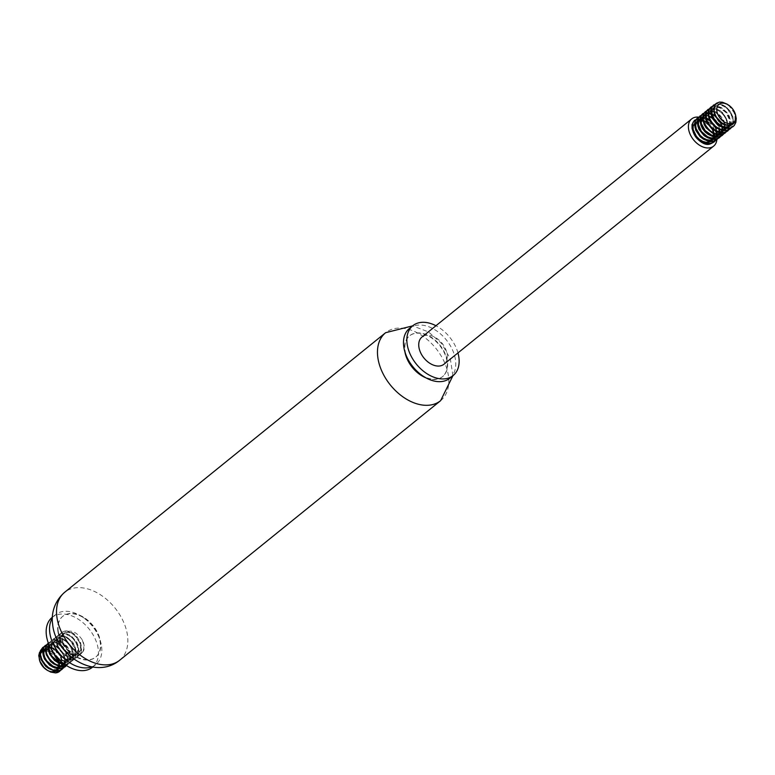<?xml version="1.0" encoding="UTF-8"?>
<svg xmlns="http://www.w3.org/2000/svg" width="775" height="775" viewBox="0 0 775 775"><rect width="100%" height="100%" fill="white"/><g stroke="black" fill="none" stroke-linecap="round" stroke-linejoin="round"><path stroke-width="0.58" stroke-dasharray="3.88 2.91" d="M92.477 667.246A32.056 21.429 51 0 0 88.97 628.854A32.056 21.429 51 0 0 52.158 617.404M91.673 666.878A32.056 21.429 51 0 0 95.838 664.524A32.056 21.429 51 0 0 99.5 638.435A32.056 21.429 51 0 0 81.801 616.551A32.056 21.429 51 0 0 55.529 614.672A32.056 21.429 51 0 0 52.351 618.256M57.815 630.792A26.224 17.534 51 0 0 73.024 655.04A26.224 17.534 51 0 0 95.548 657.268A26.224 17.534 51 0 0 98.541 635.917A26.224 17.534 51 0 0 84.068 618.014A26.224 17.534 51 0 0 62.562 616.483A26.224 17.534 51 0 0 57.815 630.792M58.154 630.521A26.224 17.534 51 0 0 73.363 654.768A26.224 17.534 51 0 0 95.887 656.997A26.224 17.534 51 0 0 93.019 625.58A26.224 17.534 51 0 0 62.901 616.202A26.224 17.534 51 0 0 58.154 630.521M425.892 377.822A26.224 17.534 51 0 0 442.409 376.737A26.224 17.534 51 0 0 439.551 345.321A26.224 17.534 51 0 0 409.423 335.943A26.224 17.534 51 0 0 404.676 350.261A26.224 17.534 51 0 0 404.908 351.869M421.251 374.926A26.224 17.534 51 0 0 442.748 376.456A26.224 17.534 51 0 0 439.88 345.049A26.224 17.534 51 0 0 409.762 335.672A26.224 17.534 51 0 0 405.015 349.99A26.224 17.534 51 0 0 406.768 357.023M449.781 378.268A32.056 21.429 51 0 0 446.284 339.867A32.056 21.429 51 0 0 409.471 328.416M457.957 352.916A32.056 21.429 51 0 0 435.967 325.733M443.988 364.211A17.486 11.683 51 0 0 442.079 343.267A17.486 11.683 51 0 0 421.997 337.018M716.856 139.771A17.486 11.683 51 0 0 715.296 130.985M714.87 130.064A17.486 11.683 51 0 0 706.907 120.561M706.044 119.97A17.486 11.683 51 0 0 698.876 117.161M728.374 104.983A12.235 8.176 -129 0 1 734.971 113.131M735.31 114.022A14.57 9.736 51 0 0 727.357 104.315M728.083 104.79L732.511 109.052L735.184 113.731M715.819 103.821L721.341 104.228L725.177 106.282L728.684 109.517L731.455 113.567L733.14 117.994L733.557 122.314L731.765 127.449M712.39 106.243L716.362 105.836L720.188 107.076L723.947 109.633L727.202 113.237L729.575 117.5L730.777 121.946L730.651 126.083L729.081 129.628M709.697 108.422L715.18 108.345L719.026 110.137L722.639 113.15L725.584 117.073L727.512 121.462L728.19 125.841L727.522 129.725L726.378 131.808M707.003 110.602L710.239 110.128L714.017 111.077L717.834 113.392L721.225 116.812L723.792 120.977L725.245 125.424L725.39 129.667L723.685 133.988M706.17 112.336L709.028 112.52L712.874 114.032L716.565 116.831L719.675 120.6L722.397 126.887M722.794 129.919L722.368 133.377L720.982 136.167M701.607 114.971L704.136 114.477L707.856 115.136L712.022 117.432M718.386 125.308L719.665 128.902L720.072 133.222L718.289 138.357M700.774 116.696L705.734 117.538M710.869 120.91L714.705 125.647M715.693 127.487L717.001 131.246M717.398 134.278L717.166 136.991L715.596 140.527M698.081 118.875L701.695 119.253L706.626 121.791M708.176 123.089L712.012 127.836M712.99 129.677L714.308 133.426M714.705 136.458L713.872 141.06A14.57 9.736 51 0 0 712.613 130.016L712.109 129.028M707.052 122.76L702.838 120.125L699.06 119.176L694.303 120.542M713.978 142.106L716.342 138.764L717.011 134.879L716.323 130.5L714.395 126.112L711.45 122.188L707.837 119.176L703.991 117.383L700.348 117.015L697.006 118.352M718.047 138.463L719.471 135.121L719.587 130.975L717.505 124.659M712.438 118.401L708.999 116.114L705.182 114.884L701.743 115.097L699.699 116.172M720.74 136.274L722.377 131.353L721.961 127.032L720.198 122.479M718.929 120.396L716.759 117.742M715.141 116.221L710.152 113.276L706.432 112.617L702.392 113.993M722.067 135.557L724.673 131.508L725.071 127.487L724.121 123.06L721.971 118.73L718.861 114.962L715.16 112.162L711.314 110.651L707.769 110.583L705.095 111.813M724.77 133.377L726.504 131.362L727.696 127.797L727.541 123.554L726.088 119.108L723.511 114.942L720.12 111.523L716.313 109.217L712.535 108.267L707.788 109.633M727.463 131.198L729.827 127.856L730.486 123.971L729.808 119.592L727.88 115.204L724.935 111.28L721.322 108.267L717.466 106.485L713.833 106.117L710.481 107.454M730.157 129.018L732.956 124.213L733.072 120.067L731.871 115.63L729.498 111.367L726.243 107.764L722.484 105.206L718.658 103.976L715.228 104.199L713.184 105.274M732.859 126.838L734.933 124.174L735.863 120.435L735.446 116.124L733.751 111.697L730.98 107.648L726.998 104.092M712.613 130.016C706.897 121.975 701.143 119.544 695.349 122.721A12.235 8.176 51 0 0 694.972 123.002A12.235 8.176 51 0 0 692.724 129.386M735.901 117.383L735.572 119.883L733.305 123.477L728.742 124.949L725.284 124.31L721.825 122.528L716.352 116.521L714.918 112.995L714.589 109.672L715.383 106.931L717.195 105.1L719.801 104.402L722.891 104.916L729.042 109.314L732.821 116.444L733.189 120.106L732.433 123.293L730.612 125.657M729.294 125.308L729.527 119.892L726.068 112.656L720.014 107.919L716.875 107.183L713.126 108.316L715.49 106.853L718.328 106.65L721.515 107.657L727.396 112.821L729.391 116.405L730.408 120.164L729.817 125.279M727.434 128.224L723.937 129.299L720.527 128.873L717.04 127.284L711.324 121.501L709.706 117.994L709.173 114.593L709.764 111.726L711.169 109.895L713.891 108.8L716.923 109.101L720.13 110.593L723.153 113.131L727.241 120.135L727.812 123.835L727.25 127.139L725.613 129.667L723.065 131.159L719.868 131.45L716.381 130.539L712.981 128.514L710.026 125.647L706.655 118.74L706.587 115.514L707.623 112.966L709.648 111.377L712.39 110.951L715.538 111.755L718.725 113.702L723.705 120.106L724.916 123.855L725.022 127.439L724.015 130.462L721.971 132.593L719.113 133.61L715.761 133.397L712.254 132.012L708.999 129.609L704.523 122.983L703.787 119.544L704.184 116.55L706.858 113.596M708.447 113.169L710.956 113.315L714.56 114.845M715.403 115.407L720.982 122.237M721.477 123.39L722.339 126.858M721.68 131.924L721.38 132.535M720.721 133.484L719.287 134.763M703.08 116.434L704.165 115.775M708.738 115.62L711.867 117.025M718.774 125.569L719.636 129.037M718.987 134.104L718.677 134.714M718.018 135.673L716.594 136.943M700.387 118.614L701.472 117.955M703.051 117.529L705.734 117.722M710.394 120.057L715.461 126.315M716.081 127.749L716.943 131.217M716.294 136.284L715.984 136.894M715.325 137.853L713.891 139.132M695.02 125.056L696.812 121.51L698.769 120.144M700.358 119.708L703.603 120.047L706.471 121.384M707.701 122.237L712.758 128.495M713.387 129.929L714.25 133.397M713.591 138.463L713.291 139.074M712.874 139.016L713.533 136.4M713.329 132.932L711.896 128.853M707.178 123.012L703.574 120.9M698.498 120.561L697.684 120.91M713.688 139.345L715.18 137.601L716.187 134.579L716.071 130.994L714.589 126.674M705.792 118.546L703.545 118.1L699.641 119.224M711.004 138.599L714.24 138.299L716.381 137.165M718.929 132.002L718.406 127.265L717.282 124.494M712.564 118.653L708.079 116.24L705.047 115.94L702.334 117.035M719.084 134.976L720.275 133.697M720.963 132.477L721.573 127.294L719.985 122.305M718.687 120.144L716.972 118.042M715.267 116.473L711.663 114.361M706.587 114.012L705.783 114.361M705.783 114.254L704.475 115.388L703.109 118.507M716.4 134.23L719.093 134.085L722.523 132.196M724.325 127.642L723.976 123.583L722.533 119.844L717.253 113.751L714.046 112.065L710.956 111.542L707.73 112.675M719.093 132.05L722.988 131.517L724.47 130.617L726.737 127.023L727.037 123.593L726.204 119.854L724.363 116.211L721.738 113.053L718.638 110.747L715.441 109.517L712.506 109.508L710.433 110.496L708.505 114.148M721.796 129.871L723.937 129.822L727.173 128.437M713.126 108.316L711.208 111.958M730.999 125.056L732.462 119.883L731.823 116.163L727.648 109.207L724.606 106.727L721.399 105.293L718.386 105.061L715.819 106.136L713.872 110.04M730.592 125.153L733.847 122.663L735 119.737L735.029 116.202L733.954 112.443L729.139 105.894L723.928 103.065M57.873 662.557A11.654 7.789 -129 0 1 58.164 664.107A11.654 7.789 -129 0 1 58.222 665.56M56.536 670.026A11.654 7.789 -129 0 1 55.781 670.675M46.975 670.084A11.654 7.789 -129 0 1 46.49 669.784M45.938 651.145A11.654 7.789 -129 0 1 48.806 651.891M49.629 652.269A11.654 7.789 -129 0 1 57.641 661.743M48.873 650.031L52.419 652.172M53.959 653.577L56.527 656.851M58.822 662.954L58.842 663.109A12.235 8.176 51 0 1 59.016 665.832M56.623 670.753A12.235 8.176 51 0 0 56.749 670.656A12.235 8.176 51 0 0 59.016 665.851M49.426 671.305C55.403 673.262 59.607 671.896 62.039 667.217A14.57 9.736 -129 0 1 59.665 671.295M62.039 667.217L62.329 663.148L61.293 658.711L59.055 654.4L55.887 650.69L52.167 647.987L48.331 646.583L44.824 646.612L42.383 647.793M63.424 667.895L65.013 663.477L64.771 659.205L63.221 654.768L60.576 650.642L57.137 647.29L53.31 645.071L49.561 644.238L45.076 645.614M64.751 667.178L67.212 663.574L67.774 659.641L66.999 655.243L64.974 650.864L61.971 647.009L58.328 644.073L54.473 642.388L50.869 642.126L47.779 643.434M66.573 665.609L68.946 663.361L70.293 659.903L70.322 655.727L69.023 651.281L66.573 647.057L63.259 643.521L59.481 641.051L55.674 639.927L52.283 640.247L49.716 641.981L48.622 643.812M64.964 664.543L70.244 662.741L72.337 659.913L73.16 656.115L72.647 651.775L70.864 647.357L68.026 643.357L64.48 640.198L60.634 638.251L56.943 637.699L53.843 638.6L51.693 640.838L50.762 644.151L52.041 650.68M57.931 658.411L63.472 661.618L67.551 662.363L71.164 661.656L73.916 659.564L75.524 656.309L75.814 652.24L74.778 647.803L72.53 643.492L69.362 639.782L65.642 637.079L61.806 635.674L58.299 635.703L55.548 637.166L53.863 639.879L53.456 643.512L54.395 647.648L56.585 651.814L59.801 655.514L63.695 658.324L67.832 659.903L71.775 660.077L75.533 658.459L77.413 656.202L78.498 652.569L78.246 648.297L76.706 643.86L74.051 639.733L70.612 636.382L66.795 634.173L63.037 633.33L59.782 633.95L57.428 635.936L56.236 639.055L56.372 642.95L57.825 647.164L60.469 651.194L63.996 654.584L68.035 656.938L72.153 657.965L75.892 657.549L78.847 655.718L80.697 652.666L81.259 648.733L80.474 644.335L78.459 639.956L75.446 636.101L71.804 633.165L67.958 631.48L64.344 631.218L61.254 632.526L59.491 634.89L58.822 638.368L59.501 642.446L61.457 646.641L64.49 650.467L68.278 653.49L72.404 655.34L76.415 655.795L79.883 654.798L82.431 652.453L83.778 648.995L83.797 644.819L82.257 639.83A14.57 9.736 -129 0 1 83.516 650.874L81.423 653.703L78.275 655.253L74.429 655.369L70.293 654.061L66.321 651.475L62.94 647.91L60.527 643.802L59.326 639.627L59.462 635.849L61.651 632.206L63.472 631.208L66.863 630.879L70.67 632.012L74.448 634.483L77.762 638.019L80.203 642.243L81.501 646.689L81.482 650.864L80.125 654.323L77.578 656.667L74.109 657.655L70.089 657.19L65.962 655.34L62.174 652.327L59.142 648.491L57.195 644.296L56.517 640.218L57.195 636.74L59.113 634.26L62.058 633.078L65.662 633.34L69.517 635.035L73.16 637.97L76.163 641.836L78.178 646.205L78.953 650.603L78.391 654.536L76.541 657.587L73.586 659.418L69.847 659.825L65.73 658.789L61.69 656.435L58.154 653.044L55.519 649.014L54.066 644.8L53.93 640.915L56.265 636.575L60.741 635.19L64.499 636.033L68.326 638.251L71.765 641.603L74.41 645.73L75.95 650.167L76.192 654.439L75.107 658.072L72.773 660.658L69.459 661.937L65.517 661.763L61.38 660.174L57.495 657.365L54.279 653.664L52.09 649.498L51.15 645.362L51.557 641.729L53.252 639.026L56.013 637.563L59.51 637.534L63.356 638.949L67.076 641.652L70.234 645.372L72.472 649.673L73.518 654.11L73.218 658.178L71.61 661.433L68.849 663.526L64.47 664.194M48.777 644.199L50.869 640.935L54.647 639.559L58.338 640.111L62.184 642.068L65.73 645.226L68.568 649.227L70.351 653.645L70.864 657.985L70.031 661.782L66.476 665.551M48.166 643.114L49.997 642.107L53.378 641.787L57.185 642.921L60.973 645.381L64.277 648.927L66.727 653.151L68.016 657.597L67.997 661.773L66.369 665.609M46.984 644.413L52.187 644.248L56.033 645.933L59.675 648.878L62.678 652.744L64.693 657.113L65.478 661.511L64.906 665.444L63.666 667.788M44.291 646.583L47.265 646.098L51.024 646.941L54.841 649.159L58.28 652.511L60.925 656.638L62.465 661.075L62.717 665.347L60.973 669.968M83.516 650.874C79.312 656.076 73.741 655.272 66.805 648.452A12.235 8.176 -129 0 1 64.616 632.807A12.235 8.176 -129 0 1 64.993 632.526C70.787 629.348 76.541 631.78 82.257 639.83M56.197 656.454L54.405 654.187M52.555 652.453L48.951 650.341M53.688 670.21L58.571 669.145L60.586 666.984L61.574 663.942L61.438 660.348L60.208 656.599L58.038 653.092L52.012 648.307L48.864 647.532L45.018 648.656M56.381 668.031L59.675 667.721L61.758 666.597L63.821 663.652L64.354 660.339L63.753 656.628L62.116 652.928L59.636 649.644L56.604 647.125L53.388 645.662L50.375 645.391L47.905 646.331L45.793 650.128M59.084 665.851L64.461 664.417L66.873 660.184L66.941 656.658L63.879 649.324L61.128 646.321L57.98 644.209L54.802 643.221L50.414 644.296L48.496 647.948M63.744 663.652L67.212 662.189L69.004 659.806L69.74 656.609L69.343 652.947L65.517 645.827L62.562 643.143L59.355 641.477L56.275 640.983L53.688 641.719L51.896 643.57L51.131 646.331L51.518 649.799M59.016 659.525L65.362 661.54L68.423 660.93L70.767 659.157L72.133 656.396L72.404 652.957L71.552 649.217L69.702 645.575L67.057 642.436L63.957 640.15L60.75 638.949L57.834 638.958L55.538 640.169L54.143 642.427L53.833 645.468L54.647 648.927L56.527 652.405L62.543 657.83L66.049 659.137L69.382 659.254L72.55 657.878L74.148 655.941L75.078 652.87L74.884 649.256L71.387 642.029L68.52 639.201L65.323 637.331L62.194 636.624L58.503 637.757L56.575 641.419L56.73 644.674L57.999 648.191L63.25 654.381L66.669 656.318L70.157 657.152L73.305 656.764L75.805 655.185L77.364 652.589L77.839 649.247L77.18 645.527L75.495 641.836L72.966 638.59L69.924 636.12L66.708 634.715L63.715 634.502L61.206 635.568L59.714 637.592L59.2 640.518L59.82 643.928L61.506 647.435L67.318 653.122L70.816 654.623L74.206 654.962L77.122 654.071L79.263 652.046L80.387 649.111L80.397 645.565L79.302 641.807L74.458 635.277L71.3 633.223L68.132 632.293L65.323 632.594L63.221 634.066L62.068 636.527L62.01 639.695L63.085 643.202L66.805 648.452M64.993 632.526L69.595 631.799L72.802 633.01L75.902 635.306L80.397 642.078L81.239 645.827L80.968 649.256L79.593 652.017L77.248 653.79L74.187 654.391L70.738 653.771L67.27 652.017L64.17 649.324L60.314 642.504L59.966 639.172L60.741 636.42L62.523 634.57L65.119 633.843L68.2 634.337L71.407 636.013L76.715 642.078L78.178 645.808L78.575 649.479L77.839 652.676L76.037 655.059L73.363 656.367L70.099 656.464L66.602 655.359L63.24 653.189L58.348 646.767L57.34 643.279L57.457 640.131L59.249 637.147L63.647 636.072L66.824 637.069L72.724 642.194L74.739 645.769L75.776 649.528L75.708 653.044L74.526 655.95L72.337 657.917L69.382 658.731L65.972 658.333L62.484 656.764L56.74 651.01L55.102 647.503L54.55 644.102L55.122 641.216L56.556 639.327L59.21 638.242L62.232 638.523L65.449 639.995L70.961 645.798L72.598 649.498L73.189 653.199L72.656 656.512L71.038 659.06L68.5 660.581L65.323 660.901L61.835 660L58.425 658.004L53.252 651.765L52.041 648.249L51.954 645.013L53.853 641.516L57.708 640.392L60.857 641.167L66.883 645.962L69.052 649.469L70.273 653.218L70.409 656.812L69.421 659.845L67.396 662.005L63.037 663.109M49.561 646.011L51.16 643.696L53.33 642.688L56.275 642.737L59.481 644.006L62.572 646.35L65.177 649.528L66.979 653.18L67.774 656.919L67.444 660.329L65.207 663.817L60.527 665.289L57.069 664.611L50.549 660.077L48.186 656.754L46.791 653.228L46.49 649.915L48.467 645.875L51.789 644.742L54.88 645.304L58.086 647.028L63.327 653.17L64.742 656.909L65.081 660.562L64.16 663.962M45.764 648.055L47.459 647.164L50.327 646.999L53.514 648.055L59.365 653.267L62.32 660.62L62.194 664.117L59.811 668.176L55.732 669.648L52.312 669.183L48.825 667.566L45.657 664.979L41.569 658.227L41.065 654.846L41.705 651.998L43.071 650.235M45.735 649.15L48.912 649.469L52.128 651L55.132 653.567L58.706 659.215M58.977 667.905L58.668 668.515M58.009 669.474L56.575 670.753M119.67 660.242A43.71 29.218 51 0 0 114.903 607.881A43.71 29.218 51 0 0 64.693 592.265M440.617 400.675A43.71 29.218 51 0 0 435.841 348.314A43.71 29.218 51 0 0 385.64 332.698M92.709 667.062L95.838 664.524M52.39 617.21L55.529 614.672M84.068 618.014L81.801 616.551M98.541 635.917L99.5 638.435M452.92 375.73L450.343 358.873L441.711 343.577L428.546 331.933L412.6 325.878M713.949 139.132L714.434 138.744M716.643 136.952L717.127 136.555M724.47 130.617L725.216 130.016M732.559 124.078L733.305 123.477M710.433 110.496L711.169 109.895M715.819 106.136L716.565 105.526M64.616 632.807L63.899 633.388M61.942 634.967L61.206 635.568M59.249 637.147L58.503 637.757M56.556 639.327L55.81 639.937M53.853 641.516L53.107 642.117M51.16 643.696L50.414 644.296M48.467 645.875L47.721 646.476M78.692 652.908L77.946 653.519M75.989 655.098L75.243 655.698M73.296 657.278L72.55 657.878M70.593 659.457L69.857 660.058M67.9 661.637L67.154 662.238M65.207 663.817L64.461 664.417M59.811 668.176L59.065 668.777"/><path stroke-width="1.16" d="M52.39 617.21L52.158 617.404A32.056 21.429 51 0 0 46.345 634.899A32.056 21.429 51 0 0 64.945 664.533A32.056 21.429 51 0 0 92.477 667.246L92.709 667.062M52.351 618.256A32.056 21.429 51 0 0 49.716 632.177A32.056 21.429 51 0 0 65.584 659.719A32.056 21.429 51 0 0 91.673 666.878M404.908 351.869A26.224 17.534 51 0 0 425.892 377.822M435.967 325.733A32.056 21.429 51 0 0 412.843 325.694L409.471 328.416A32.056 21.429 51 0 0 403.659 345.912A32.056 21.429 51 0 0 405.809 354.504L406.768 357.023A26.224 17.534 51 0 0 421.251 374.926L423.508 376.388A32.056 21.429 51 0 0 449.781 378.268L453.152 375.536A32.056 21.429 51 0 0 457.957 352.916M405.809 354.504A32.056 21.429 51 0 0 423.508 376.388M412.843 325.694A32.056 21.429 51 0 0 407.03 343.189A32.056 21.429 51 0 0 425.63 372.823A32.056 21.429 51 0 0 453.152 375.536M698.876 117.161A17.486 11.683 51 0 0 691.668 118.924L421.997 337.018A17.486 11.683 51 0 0 418.829 346.561A17.486 11.683 51 0 0 428.982 362.729A17.486 11.683 51 0 0 443.988 364.211L713.659 146.107A17.486 11.683 51 0 0 716.856 139.771M691.668 118.924A17.486 11.683 51 0 0 688.5 128.466A17.486 11.683 51 0 0 698.643 144.625A17.486 11.683 51 0 0 713.659 146.107M715.296 130.985A17.486 11.683 51 0 0 714.87 130.064M706.907 120.561A17.486 11.683 51 0 0 706.044 119.97M735.708 116.134A11.654 7.789 51 0 0 734.923 113.005A11.654 7.789 51 0 0 728.49 105.051A11.654 7.789 51 0 0 724.363 103.298A11.654 7.789 51 0 0 716.894 111.28A11.654 7.789 51 0 0 727.648 123.448A11.654 7.789 51 0 0 735.708 116.134M728.49 105.051L728.258 104.906A12.235 8.176 -129 0 0 723.928 103.065L727.357 104.315A14.57 9.736 51 0 0 726.998 104.092L722.339 102.213L719.452 102.097L716.488 103.249L714.54 105.671L713.833 109.043L714.424 112.947L716.226 116.918L719.016 120.493L722.465 123.264L726.165 124.92L729.711 125.288L732.695 124.349L734.797 122.237L735.901 117.383A12.235 8.176 -129 0 0 735.02 113.257A12.235 8.176 -129 0 0 734.971 113.131M735.184 113.731L736.25 118.449L735.853 122.469L734.158 125.647L731.319 127.642L727.657 128.233L723.569 127.381L719.491 125.182L715.877 121.898L713.107 117.916L711.498 113.702L711.198 109.75L712.225 106.504L715.819 103.821M731.765 127.449L727.241 130.239L723.356 130.248L719.21 128.824L715.267 126.151L711.954 122.547L709.619 118.41L708.515 114.245L708.757 110.525L710.288 107.677L712.39 106.243M729.081 129.628L726.572 131.711L723.046 132.602L719.006 132.021L714.889 130.074L711.15 126.984L708.185 123.109L706.325 118.904L705.754 114.855L706.529 111.435L709.697 108.422M726.378 131.808L722.552 134.424L718.774 134.724L714.647 133.581L710.627 131.14L707.149 127.681L704.601 123.612L703.235 119.418L703.206 115.572L704.494 112.52L707.003 110.602M723.685 133.988L721.787 135.732L718.406 136.904L714.434 136.613L710.297 134.928L706.451 132.041L703.303 128.282L701.201 124.107L700.368 119.989L700.871 116.415L702.789 113.673L706.17 112.336M722.397 126.887L722.794 129.919M720.982 136.167L717.834 138.551L714.172 139.142L710.084 138.279L706.006 136.08L702.392 132.796L699.622 128.815L698.013 124.601L697.713 120.648L698.74 117.413L701.607 114.971M712.022 117.432L715.199 120.425L718.386 125.308M718.289 138.357L713.756 141.147L709.861 141.147L705.725 139.733L701.782 137.059L698.469 133.445L696.134 129.309L695.03 125.143L695.272 121.423L697.393 118.032L700.774 116.696M705.734 117.538L710.869 120.91M714.705 125.647L715.693 127.487M717.001 131.246L717.398 134.278M715.596 140.527L713.087 142.619L709.561 143.501L705.521 142.929L701.404 140.982L697.665 137.882L694.7 134.007L692.84 129.803L692.269 125.753L693.044 122.343L694.7 120.212L698.081 118.875M706.626 121.791L708.176 123.089M712.012 127.836L712.99 129.677M714.308 133.426L714.705 136.458M712.109 129.028L707.052 122.76M694.303 120.542L692.027 124.62L692.056 128.466L693.422 132.67L695.969 136.729L699.447 140.188L703.467 142.629L707.594 143.772L711.373 143.462L714.376 141.786M697.393 118.032L695.34 120.483L694.574 123.903L695.146 127.953L697.006 132.157L699.97 136.032L703.71 139.122L707.827 141.069L711.867 141.641L715.393 140.759L718.047 138.463M717.505 124.659L712.438 118.401M700.096 115.853L697.568 119.573L697.335 123.293L698.44 127.458L700.774 131.595L704.087 135.208L708.04 137.873L712.177 139.287L716.061 139.277L719.268 137.824L720.74 136.274M720.198 122.479L718.929 120.396M716.759 117.742L715.141 116.221M702.789 113.673L701.046 115.552L700.009 118.798L700.319 122.75L701.927 126.964L704.698 130.946L708.311 134.23L712.39 136.429L716.488 137.282L720.14 136.681L722.465 135.237M705.482 111.493L703.167 114.555L702.663 118.139L703.506 122.256L705.608 126.432L708.757 130.181L712.613 133.068L716.749 134.753L720.721 135.034L725.158 133.058M708.185 109.314L706.79 110.67L705.502 113.712L705.541 117.567L706.907 121.762L709.464 125.831L712.932 129.28L716.952 131.721L721.079 132.864L724.857 132.554L727.861 130.878M710.878 107.134L708.825 109.585L708.05 113.005L708.631 117.054L710.491 121.258L713.455 125.133L717.195 128.224L721.312 130.171L725.352 130.733L730.554 128.698M713.581 104.954L711.053 108.665L710.82 112.394L711.925 116.56L714.259 120.687L717.582 124.3L721.525 126.974L725.662 128.388L729.546 128.369L733.247 126.519M692.724 129.386A12.235 8.176 51 0 0 697.161 138.648C704.087 145.458 709.658 146.262 713.872 141.06M711.208 111.958L711.334 115.165L712.583 118.682L717.805 124.891L721.225 126.858L724.702 127.71L727.87 127.342L730.612 125.657L727.919 126.935L724.654 127.013L721.147 125.889L714.957 120.706L711.954 113.77L712.089 110.641L713.872 107.715M729.817 125.279L727.919 127.836M706.858 113.596L708.447 113.169M714.56 114.845L715.403 115.407M720.982 122.237L721.477 123.39M722.339 126.858L722.281 129.909M722.261 130.006L721.68 131.924M721.38 132.535L720.721 133.484M719.287 134.763L715.083 135.858L711.624 135.15L705.114 130.568L701.394 123.719L701.123 120.416L703.08 116.434L700.929 118.885L700.338 121.753L700.871 125.143L702.489 128.66L705.027 131.886L708.214 134.433L711.702 136.022L715.112 136.448L719.345 134.773M704.165 115.775L708.738 115.62M711.867 117.025L715.693 120.377L718.774 125.569M719.636 129.037L719.587 132.089M719.568 132.186L718.987 134.104M718.677 134.714L718.018 135.673M716.594 136.943L714.279 137.882L710.985 137.892L707.488 136.7L701.346 131.44L698.449 124.504L698.643 121.404L700.387 118.614L698.788 120.115L697.752 122.673L697.82 125.899L699.011 129.406L704.155 135.673L707.556 137.688L711.004 138.599M701.472 117.955L703.051 117.529M705.734 117.722L710.394 120.057M715.461 126.315L716.081 127.749M716.943 131.217L716.894 134.269M716.875 134.366L716.294 136.284M715.984 136.894L715.325 137.853M713.891 139.132L710.288 140.217L706.858 139.723L703.38 138.076L700.222 135.48L696.163 128.718L695.688 125.337L696.347 122.508L697.694 120.793M698.769 120.144L700.358 119.708M706.471 121.384L707.701 122.237M712.758 128.495L713.387 129.929M714.25 133.397L714.192 136.448M714.172 136.545L713.591 138.463M713.291 139.074L711.731 140.924L709.425 142.106L706.209 142.338L702.722 141.36L699.331 139.297L696.405 136.39L693.141 129.473L693.131 126.277L694.991 122.983M697.161 138.648L702.799 142.3L706.257 142.997L710.985 141.525L712.874 139.016M713.533 136.4L713.329 132.932M711.896 128.853L707.178 123.012M703.574 120.9L700.493 120.27M700.377 120.27L698.498 120.561M697.684 120.91L696.948 121.404M695.02 125.056L695.698 130.142L700.174 136.758L703.438 139.161L706.936 140.546L710.297 140.75L713.949 139.132M714.589 126.674L709.881 120.842L705.792 118.546M716.643 136.952L718.425 134.269L718.929 132.002M717.282 124.494L712.564 118.653M720.275 133.697L720.963 132.477M719.985 122.305L718.687 120.144M716.972 118.042L715.267 116.473M711.663 114.361L708.583 113.722M708.466 113.722L706.587 114.012M705.783 114.361L705.037 114.855M703.109 118.507L704.107 124.417L706.132 127.856L712.322 133.038L716.4 134.23M721.777 132.796L723.598 130.432L724.325 127.642M708.476 112.075L706.548 114.09L705.754 116.831L706.083 120.154L707.527 123.671L713 129.677L719.093 132.05M708.505 114.148L709.241 119.418L711.092 122.896L717.098 128.359L721.796 129.871M727.434 128.224L729.294 125.308M729.866 126.257L730.999 125.056M713.872 110.04L714.414 114.419L718.667 121.123L721.874 123.642L725.361 125.172L730.592 125.153M58.222 665.56A11.654 7.789 -129 0 1 57.747 668.069M57.631 668.35A11.654 7.789 -129 0 1 56.536 670.026M55.781 670.675A11.654 7.789 -129 0 1 49.077 671.102A11.654 7.789 -129 0 1 46.975 670.084M59.665 671.295A14.57 9.736 -129 0 1 59.568 671.373A14.57 9.736 -129 0 1 55.509 672.903L50.733 672.09L46.49 669.784A11.654 7.789 -129 0 1 40.058 661.831L38.75 655.66L39.525 652.424L41.453 650.196L44.272 649.217L48.873 650.031M39.893 661.366A11.654 7.789 -129 0 1 45.938 651.145M48.806 651.891A11.654 7.789 -129 0 1 49.629 652.269M57.641 661.743A11.654 7.789 -129 0 1 57.873 662.557M47.498 670.443L43.865 667.401L39.699 660.901M52.419 652.172L53.959 653.577M56.527 656.851L58.822 662.954L56.197 656.454M56.575 670.753L51.663 671.789L49.426 671.305A12.235 8.176 51 0 0 56.623 670.753M63.666 667.788L60.092 670.327L56.352 670.733L52.245 669.697L48.195 667.343L44.669 663.942L42.034 659.913L40.581 655.708L40.455 651.814L42.78 647.474L40.377 650.777L39.971 654.41L40.91 658.547L43.1 662.712L46.316 666.413L50.201 669.222L54.347 670.811L58.29 670.985L61.603 669.707L63.424 667.895M45.473 645.294L43.943 646.834L42.751 649.963L42.887 653.858L44.34 658.062L46.975 662.092L50.511 665.483L54.55 667.837L58.668 668.873L64.093 667.575L60.615 668.563L56.604 668.098L52.477 666.248L48.689 663.226L45.657 659.389L43.71 655.195L43.042 651.126L43.71 647.638L46.984 644.413M66.476 665.551L60.944 666.277L56.807 664.96L52.836 662.373L49.455 658.818L47.043 654.71L45.841 650.525L45.977 646.757L48.166 643.114L46.006 645.788L45.337 649.266L46.016 653.344L47.963 657.539L51.005 661.375L54.783 664.388L58.91 666.238L62.93 666.703L66.573 665.609M48.622 643.812L48.147 648.675L49.348 652.86L51.76 656.967L55.141 660.523L59.123 663.109L64.964 664.543M52.041 650.68L55.713 656.299L57.931 658.411M64.47 664.194L61.167 663.477L57.069 661.366L53.407 658.149L50.569 654.207L48.864 649.993L48.777 644.199M66.369 665.609L65.148 666.858M42.78 647.474L44.291 646.583M60.973 669.968L59.288 671.567L55.509 672.903M54.405 654.187L52.555 652.453M48.951 650.341L45.87 649.702M45.764 649.702L42.325 650.835L40.707 653.199L40.339 656.202L41.104 659.651L45.609 666.258L48.883 668.641L53.688 670.21M61.971 666.384L59.723 667.304L56.439 667.343L52.932 666.18L46.781 660.939L44.785 657.491L43.836 654.003L44.001 650.893L45.764 648.055L44.136 649.595L43.119 652.172L43.216 655.408L44.427 658.924L49.6 665.163L53.01 667.159L56.381 668.031M45.793 650.128L46.277 654.652L50.472 661.375L53.659 663.913L59.084 665.851M48.496 647.948L49.523 653.926L54.415 660.339L57.776 662.509L63.744 663.652M51.518 649.799L55.345 656.483L59.016 659.525M63.037 663.109L57.708 661.492L51.751 655.979L49.929 652.492L49.174 649.043L49.561 646.011M64.16 663.962L62.504 665.996M42.325 650.835L45.735 649.15M58.706 659.215L59.568 665.89M59.559 665.987L58.977 667.905M58.668 668.515L58.009 669.474M56.778 616.125A43.71 29.218 51 0 0 82.131 656.532A43.71 29.218 51 0 0 119.67 660.242C94.598 680.799 55.054 654.701 52.603 623.962C51.441 616.396 52.613 602.795 64.693 592.265A43.71 29.218 51 0 0 56.778 616.125M64.693 592.265L385.64 332.698A43.71 29.218 51 0 0 377.716 356.558A43.71 29.218 51 0 0 403.077 396.965A43.71 29.218 51 0 0 440.617 400.675L452.92 375.73M119.67 660.242L440.617 400.675M412.6 325.878L385.64 332.698M710.995 141.525L711.731 140.924"/></g></svg>
